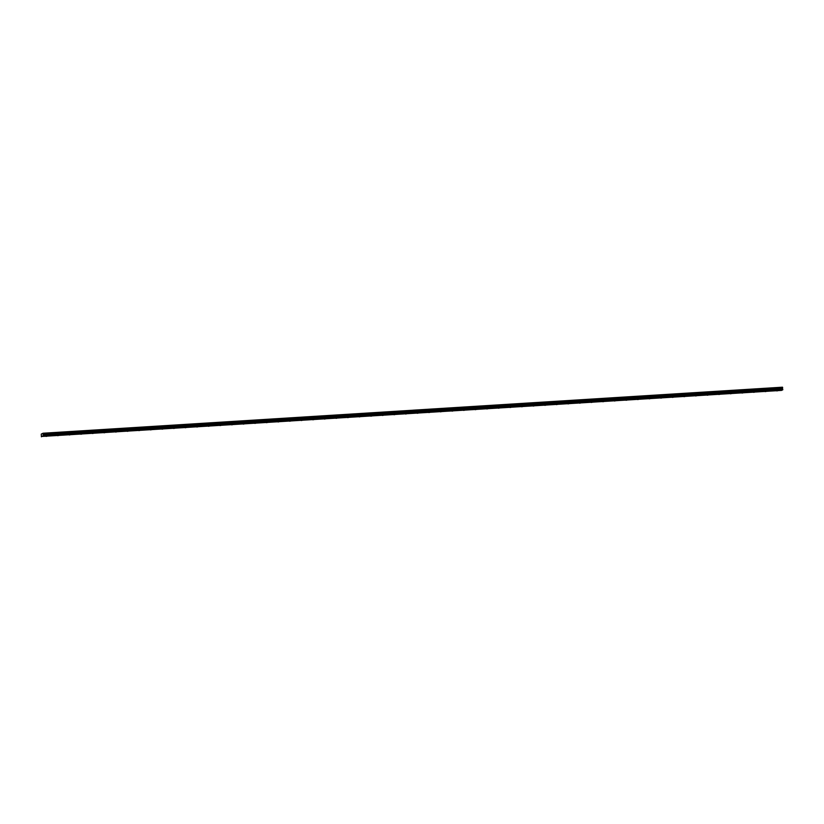 <?xml version="1.0" encoding="UTF-8"?>
<svg xmlns="http://www.w3.org/2000/svg" width="824" height="824" viewBox="0 0 824 824"><rect width="100%" height="100%" fill="white"/><g stroke="black" fill="none" stroke-linecap="round" stroke-linejoin="round"><path stroke-width="1.24" d="M405.624 414.009L406.417 413.885L405.624 414.009M394.016 414.729L394.82 414.606L394.016 414.729M382.418 415.451L383.222 415.327L382.418 415.451M370.821 416.172L371.624 416.048L370.821 416.172M359.223 416.892L360.026 416.769L359.223 416.892M347.625 417.613L348.428 417.5L347.625 417.613M336.027 418.334L336.82 418.221L336.027 418.334M324.419 419.056L325.223 418.942L324.419 419.056M312.821 419.787L313.625 419.663L312.821 419.787M301.224 420.508L302.027 420.384L301.224 420.508M289.626 421.229L290.429 421.105L289.626 421.229M278.028 421.95L278.831 421.826L278.028 421.95M266.43 422.671L267.233 422.547L266.43 422.671M254.832 423.392L255.625 423.268L254.832 423.392M243.224 424.113L244.028 424L243.224 424.113M231.626 424.834L232.43 424.721L231.626 424.834M220.029 425.555L220.832 425.442L220.029 425.555M208.431 426.286L209.234 426.163L208.431 426.286M196.833 427.007L197.636 426.884L196.833 427.007M185.235 427.728L186.028 427.604L185.235 427.728M173.637 428.449L174.43 428.326L173.637 428.449M162.029 429.17L162.833 429.047L162.029 429.17M150.432 429.891L151.235 429.778L150.432 429.891M138.834 430.612L139.637 430.499L138.834 430.612M127.236 431.333L128.039 431.22L127.236 431.333M115.638 432.064L116.442 431.941L115.638 432.064M104.04 432.785L104.833 432.662L104.04 432.785M92.432 433.506L93.236 433.383L92.432 433.506M80.834 434.227L81.638 434.104L80.834 434.227M69.237 434.948L70.04 434.825L69.237 434.948M57.639 435.669L58.442 435.546L57.639 435.669M46.041 436.39L46.844 436.277L46.041 436.39M765.197 391.616L766.001 391.493L765.197 391.616M753.6 392.337L754.403 392.214L753.6 392.337M742.002 393.058L742.805 392.935L742.002 393.058M730.404 393.779L731.197 393.666L730.404 393.779M718.806 394.5L719.599 394.387L718.806 394.5M707.198 395.221L708.001 395.108L707.198 395.221M695.6 395.953L696.404 395.829L695.6 395.953M684.002 396.674L684.806 396.55L684.002 396.674M672.405 397.395L673.208 397.271L672.405 397.395M660.807 398.116L661.61 397.992L660.807 398.116M649.209 398.837L650.002 398.713L649.209 398.837M637.601 399.558L638.404 399.444L637.601 399.558M626.003 400.279L626.806 400.165L626.003 400.279M614.405 401L615.209 400.886L614.405 401M602.808 401.731L603.611 401.607L602.808 401.731M591.21 402.452L592.013 402.328L591.21 402.452M579.612 403.173L580.415 403.049L579.612 403.173M568.014 403.894L568.807 403.77L568.014 403.894M556.406 404.615L557.209 404.491L556.406 404.615M544.808 405.336L545.612 405.223L544.808 405.336M533.21 406.057L534.014 405.944L533.21 406.057M521.613 406.778L522.416 406.665L521.613 406.778M510.015 407.509L510.818 407.386L510.015 407.509M498.417 408.23L499.21 408.107L498.417 408.23M486.819 408.951L487.612 408.828L486.819 408.951M475.211 409.672L476.014 409.549L475.211 409.672M463.613 410.393L464.417 410.27L463.613 410.393M452.016 411.114L452.819 410.991L452.016 411.114M440.418 411.835L441.221 411.722L440.418 411.835M428.82 412.556L429.623 412.443L428.82 412.556M417.222 413.277L418.015 413.164L417.222 413.277M776.795 390.895L777.599 390.772L776.795 390.895M406.696 413.473L407.499 413.349L406.696 413.473M395.098 414.194L395.901 414.081L395.098 414.194M383.5 414.915L384.303 414.802L383.5 414.915M371.902 415.636L372.706 415.523L371.902 415.636M360.304 416.367L361.097 416.244L360.304 416.367M348.707 417.088L349.5 416.965L348.707 417.088M337.098 417.809L337.902 417.686L337.098 417.809M325.501 418.53L326.304 418.407L325.501 418.53M313.903 419.251L314.706 419.128L313.903 419.251M302.305 419.972L303.108 419.849L302.305 419.972M290.707 420.693L291.511 420.58L290.707 420.693M279.109 421.414L279.903 421.301L279.109 421.414M267.512 422.135L268.305 422.022L267.512 422.135M255.904 422.867L256.707 422.743L255.904 422.867M244.306 423.588L245.109 423.464L244.306 423.588M232.708 424.308L233.511 424.185L232.708 424.308M221.11 425.029L221.913 424.906L221.11 425.029M209.512 425.751L210.316 425.627L209.512 425.751M197.915 426.472L198.708 426.358L197.915 426.472M186.306 427.192L187.11 427.079L186.306 427.192M174.709 427.913L175.512 427.8L174.709 427.913M163.111 428.645L163.914 428.521L163.111 428.645M151.513 429.366L152.316 429.242L151.513 429.366M139.915 430.087L140.719 429.963L139.915 430.087M128.317 430.808L129.121 430.684L128.317 430.808M116.72 431.529L117.513 431.405L116.72 431.529M105.112 432.25L105.915 432.126L105.112 432.25M93.514 432.971L94.317 432.858L93.514 432.971M81.916 433.692L82.719 433.579L81.916 433.692M70.318 434.413L71.121 434.299L70.318 434.413M58.72 435.144L59.524 435.021L58.72 435.144M47.123 435.865L47.916 435.742L47.123 435.865M766.279 391.081L767.082 390.967L766.279 391.081M754.681 391.802L755.484 391.688L754.681 391.802M743.083 392.533L743.876 392.409L743.083 392.533M731.475 393.254L732.279 393.13L731.475 393.254M719.877 393.975L720.681 393.851L719.877 393.975M708.279 394.696L709.083 394.572L708.279 394.696M696.682 395.417L697.485 395.293L696.682 395.417M685.084 396.138L685.887 396.025L685.084 396.138M673.486 396.859L674.289 396.746L673.486 396.859M661.888 397.58L662.681 397.467L661.888 397.58M650.28 398.311L651.084 398.188L650.28 398.311M638.682 399.032L639.486 398.909L638.682 399.032M627.085 399.753L627.888 399.63L627.085 399.753M615.487 400.474L616.29 400.351L615.487 400.474M603.889 401.195L604.692 401.072L603.889 401.195M592.291 401.916L593.084 401.793L592.291 401.916M580.693 402.637L581.486 402.524L580.693 402.637M569.085 403.358L569.889 403.245L569.085 403.358M557.488 404.079L558.291 403.966L557.488 404.079M545.89 404.811L546.693 404.687L545.89 404.811M534.292 405.532L535.095 405.408L534.292 405.532M522.694 406.253L523.498 406.129L522.694 406.253M511.096 406.974L511.889 406.85L511.096 406.974M499.488 407.695L500.292 407.571L499.488 407.695M487.89 408.416L488.694 408.302L487.89 408.416M476.293 409.137L477.096 409.023L476.293 409.137M464.695 409.858L465.498 409.744L464.695 409.858M453.097 410.589L453.9 410.465L453.097 410.589M441.499 411.31L442.303 411.186L441.499 411.31M429.901 412.031L430.695 411.907L429.901 412.031M418.293 412.752L419.097 412.628L418.293 412.752M777.877 390.36L778.68 390.246L777.877 390.36M42.158 436.432L411.856 413.411M411.918 413.411L781.615 390.391M42.168 436.277L43.322 435.865L43.044 433.239L41.262 434.114L41.406 436.802M412.783 410.239L43.044 433.239M43.167 434.176L782.625 388.135L43.116 434.588M43.157 435.01L782.769 389.268L43.311 435.319M43.322 435.865L412.278 413.205L42.57 436.226M43.198 433.887L782.656 387.847L782.501 387.198L412.803 410.218M782.779 389.814L412.33 413.205L782.028 390.185L782.769 389.268M782.563 387.393L43.105 433.434M43.188 433.949L782.646 387.898M782.8 389.659L413.071 412.288M413.009 412.299L43.342 435.7M782.625 387.579L43.167 433.62M782.635 387.63L43.178 433.671"/></g></svg>
